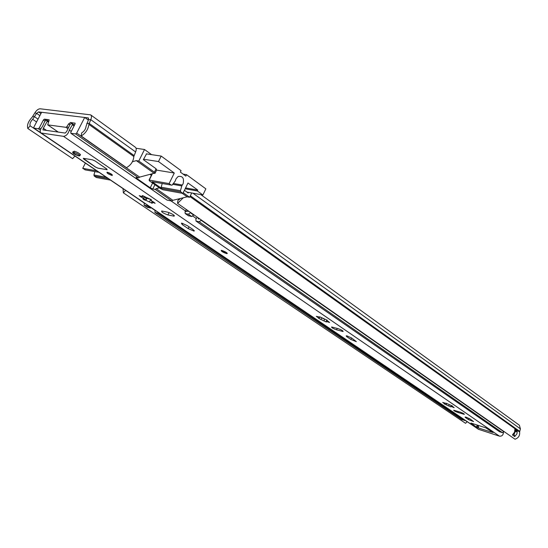 <?xml version="1.0" encoding="UTF-8"?>
<svg xmlns="http://www.w3.org/2000/svg" width="548" height="548" viewBox="0 0 548 548"><rect width="100%" height="100%" fill="white"/><g stroke="black" fill="none" stroke-linecap="round" stroke-linejoin="round"><path stroke-width="0.82" d="M90.68 114.888L135.329 147.213C136.411 148.124 136.507 149.7 135.616 151.94L133.835 156.516C133.39 161.359 130.945 165.085 126.485 167.674L81.172 136.007L81.673 132.911C84.276 131.308 85.748 129.081 86.091 126.225L88.461 119.697L88.125 117.868L38.524 111.915L36.634 113.374L32.668 119.313C30.414 121.738 29.571 123.91 30.154 125.835L74.781 155.933M81.172 136.007C85.7 133.219 88.255 129.342 88.851 124.382L90.769 119.669C91.728 117.347 91.68 115.744 90.619 114.847L40.162 108.792C38.339 108.833 36.572 110.189 34.86 112.867L32.174 117.183C28.27 121.382 26.811 125.15 27.811 128.485L72.596 158.646L74.871 156.112M180.347 198.486L177.881 200.445L177.566 203.376L515.024 439.222C518.476 437.996 520.004 435.598 519.607 432.023L520.415 428.865L519.394 425.241L200.801 194.609M517.319 430.653L516.942 433.858L514.688 436.578L512.421 434.934L514.565 432.173L514.942 428.824L517.223 430.413L517.072 431.269L515.031 429.858M177.566 203.376L183.292 197.766M125.43 190.231L144.234 203.075M151.262 207.836L155.036 210.391M27.811 128.485L30.154 125.835M125.533 190.416L123.334 192.821L465.547 423.303L467.163 421.741L465.348 420.508M123.04 188.615L123.334 192.821M514.894 436.516L514.045 434.55L515.23 431.502L516.12 431.79L517.072 431.269M514.045 434.55L513.627 434.393M514.832 431.379L515.23 431.502M191.725 192.958L189.622 197.28L183.244 192.732M88.303 120.046L84.693 117.457L76.686 133.089L75.624 133.931L70.918 133.274L167.113 200.123L171.873 201.048L172.887 200.308L187.163 196.821L189.622 197.28M146.522 153.885L143.364 159.653L156.098 168.791L156.653 170.024L155.235 172.894M149.981 174.353L151.371 175.339M150.721 174.154L150.453 174.689M156.098 168.791L154.426 172.175L138.781 161.023L144.521 149.501L151.591 154.646M184.429 190.3L188.176 192.985L188.478 192.369M159.393 187.841L156.207 188.656L155.187 189.409L152.803 188.971L150.255 187.806L136.479 178.223L136.075 177.436L138.651 177.881L139.678 177.107L154.063 173.257L154.988 173.394L154.426 172.175M49.183 119.896L47.717 124.862L65.938 127.321L66.904 126.636L68.014 127.41M84.693 117.457L41.614 112.292L33.86 127.163L33.832 128.081L40.463 132.534M40.36 130.15L38.257 128.718L33.942 128.116M151.7 174.675L150.899 174.106M187.163 196.821L182.196 193.286M144.521 149.501L136.075 148.268M138.781 161.023L136.329 160.633L132.417 161.728M154.063 173.257L136.329 160.633M172.887 200.308L156.207 188.656M139.678 177.107L76.686 133.089M69.767 124.684L68.623 123.882L66.904 126.636M68.623 123.882L70.555 122.499L71.665 123.279M75.151 123.218L70.555 122.499M74.918 123.06L75.035 124.047L70.808 132.28L70.918 133.274M38.257 128.718L39.264 127.91L40.792 128.951M44.991 121.081L43.388 119.978L39.264 127.91M43.388 119.978L44.395 119.163L46.032 120.3M48.978 119.752L44.395 119.163M96.777 170.825L82.714 168.346L85.461 169.914M82.714 168.346L85.378 163.105M106.243 177.237L93.913 175.004L94.256 176.086L96.393 177.525L110.491 180.114M93.913 175.004L94.9 171.593M146.254 153.844L161.187 156.084L158.482 161.55L174.285 173.024L169.106 183.58L149.241 180.08L149.426 180.847L160.461 188.587L163.037 189.766L182.909 193.417L180.751 191.882L161.489 188.361L152.056 181.737L172.031 185.197L175.161 181.148L176.093 178.723L178.127 176.49C182.662 175.785 184.32 178.216 183.101 183.786L182.279 185.025L173.428 183.477M172.784 184.334L181.799 185.923L182.279 185.025M161.187 156.084L181.066 170.661L180.367 172.099L185.834 176.1L186.532 174.668L205.856 188.841L202.883 194.985L186.923 192.088M183.114 174.106L186.532 174.668M151.33 173.99L151.858 174.36M185.587 187.916L197.766 190.081L197.342 190.964L185.162 188.793M171.312 185.156L169.106 183.58M181.799 185.923L180.429 190.697L161.16 187.204L162.215 183.539M180.751 191.882L180.429 190.697M182.909 193.417L187.991 182.984L197.766 190.081M197.342 190.964L202.883 194.985M158.482 161.55L143.576 159.228M174.285 173.024L156.605 170.113M161.489 188.361L161.16 187.204M152.632 181.84L152.056 181.737M79.837 155.755L80.481 154.714C79.275 153.255 77.2 152.077 74.268 151.186L72.637 152.097C72.631 153.31 74.651 154.57 78.7 155.885L79.049 155.885M111.963 175.435L112.251 175.47C112.573 174.627 110.922 173.552 107.298 172.25L107.018 172.216C106.696 173.058 108.34 174.127 111.963 175.435M181.991 223.221L181.381 223.146L182.189 224.557L188.163 228.626L194.088 231.126L193.314 229.749L187.341 225.666L181.991 223.221M347.233 335.986L346.185 335.821L346.665 336.609L350.871 339.472L356.351 341.664L351.686 338.02L347.233 335.986M226.434 253.553L227.091 253.642C227.345 252.854 225.612 251.792 221.906 250.463L221.262 250.374C221.008 251.162 222.735 252.224 226.434 253.553M449.216 404.78L448.716 405.952L444.106 403.787L444.949 403.917L443.859 402.78M452.771 406.835L450.764 406.541L450.915 406.89L448.716 405.952M452.463 406.006L446.086 403.198M446.017 403.369L442.681 402.431L443.729 403.102M466.341 417.275L465.088 417.028L465.403 417.501L468.519 419.624L473.575 421.597L470.163 419.015L466.341 417.275M323.676 318.888L322.498 318.306M324.676 319.231L323.923 320.902L318.539 318.292L319.148 318.367L317.593 317.23L317.785 316.806M328.218 321.56L328.026 321.984L326.129 321.375L326.375 321.998L323.923 320.902M327.19 320.196L319.744 316.826M319.621 317.107L316.271 316.306L317.593 317.23M146.98 198.15L145.905 200.328L149.446 202L150.714 199.417L147.398 198.451M153.885 202.157L153.584 202.76L151.748 202.15L152.234 203.335L149.446 202M151.495 199.91L151.467 200.239C151.632 199.821 150.775 199.273 148.912 198.602L142.281 195.574L142.357 196.122L142.59 195.657M141.302 196.403L141 197.013L139.226 195.629L142.583 196.773L142.357 196.122M477.623 425.2L478.322 425.46M74.37 125.341L72.007 123.382L70.151 124.204L66.671 131.493L65.226 133.068L42.936 129.91L43.347 128.266L47.251 121.238L47.018 120.17L44.874 121.163L42.511 126.389C40.189 129.294 39.648 131.486 40.874 132.965L478.356 429.242M144.384 196.513L143.309 195.931M146.809 198.068L145.686 200.349C143.85 199.787 142.939 199.239 142.946 198.705L143.124 198.719C143.603 198.513 142.898 197.944 141 197.013M151.337 200.226L151.282 200.226C150.789 200.438 151.488 201.006 153.385 201.931L155.146 203.301L153.584 202.76M146.898 198.116L145.905 200.328M107.086 169.777L106.798 168.996L95.174 161.03L92.557 159.831L83.351 158.317L83.837 159.146L95.434 167.037L97.996 168.202L107.127 169.695M167.818 212.206L161.66 210.987C161.304 211.994 163.386 213.316 167.914 214.939L174.106 216.179C174.476 215.172 172.38 213.843 167.818 212.206M338.095 328.636L331.595 326.964C331.485 327.636 333.15 328.595 336.595 329.841L343.117 331.526C343.233 330.848 341.562 329.882 338.095 328.636M460.169 412.103L453.723 410.226C453.751 410.705 455.148 411.452 457.902 412.466L464.362 414.35C464.334 413.87 462.937 413.117 460.169 412.103M503.42 432.495L503.42 432.536C503.201 435.153 501.879 436.366 499.468 436.16L478.404 429.276M72.288 123.875L72.432 124.739L69.336 130.04C68.274 133.808 66.342 135.911 63.534 136.349L40.874 132.965M491.419 431.345L491.152 431.988L493.125 432.516L485.644 427.769L470.931 423.056L476.376 427.125L478.596 427.947M491.152 431.988L478.904 428.152M452.36 406.253L454.176 407.671L452.634 407.15M327.06 320.491L329.601 322.512L328.026 321.984M326.903 320.018L326.129 321.375M321.717 317.71L320.902 319.525M72.432 124.739L74.083 125.903M178.059 199.047L179.066 199.753M490.823 430.934L491.179 431.927M478.623 427.885L478.329 425.426M446.723 403.39L446.134 404.78M79.172 155.906L79.405 155.933C79.761 154.988 77.939 153.796 73.953 152.358L73.727 152.33C73.37 153.276 75.186 154.468 79.172 155.906M83.906 159.139L95.551 167.051L97.852 168.106L106.942 169.681L106.689 168.976L95.133 160.996M179.621 199.184L180.292 198.499M199.869 218.96L198.068 218.775L198.664 218.118M187.848 210.562L187.252 211.227L189.053 211.398M201.397 220.029L199.246 221.769L502.406 432.667L504.078 431.571M199.246 221.769L196.006 221.043L195.869 219.262L197.205 217.097M196.006 221.043L499.468 431.687L502.406 432.667M151.344 207.781L150.385 208.062L147.234 207.219M148.056 205.555L147.09 205.836L144.124 205.185L144.275 202.993M465.41 420.474L461.827 419.652L154.94 212.487L157.906 213.151L158.872 212.877M186.395 209.548L185.046 211.727L185.169 213.521L188.409 214.234L190.581 212.466M155.077 210.309L154.94 212.487M188.409 214.234L191.711 216.529L193.876 214.775M188.252 215.59L191.711 216.529M88.125 117.868L88.612 118.224M38.524 111.915L40.936 113.587M189.957 196.595L519.607 432.023M88.851 124.382L133.835 156.516M190.348 195.787L519.634 431.31M86.79 123.389L89.098 123.369L134.054 155.522M192.91 193.177L520.415 428.865M88.461 119.697L90.769 119.669L135.616 151.94M32.668 119.313L36.565 121.978M32.873 116.292L34.64 116.806L38.038 119.142M34.86 112.867L36.634 113.374L39.874 115.621M517.223 430.413L516.113 431.625L514.873 431.235M513.277 434.153L514.086 434.722L514.688 436.578M514.956 430.803L516.12 431.79M152.803 188.971L154.906 184.69M136.479 178.223L136.808 177.559M152.591 183.066L150.255 187.806M47.834 124.903L58.28 132.095M67.534 128.438L65.938 127.321M171.873 201.048L155.187 189.409M138.651 177.881L75.624 133.931M98.969 172.312L84.899 169.812M94.256 176.086L108.346 178.662M149.241 180.08L152.399 173.702M182.737 223.426L182.189 224.557M346.973 335.924L346.665 336.609M465.581 417.069L465.403 417.501M143.35 198.266L146.021 200.089M63.534 136.349L499.468 436.16M41.408 133.164L478.925 429.522M478.082 425.378L477.205 427.502M179.518 199.376L178.792 198.869M69.336 130.04L71.267 131.383M170.983 200.876L185.423 210.939M192.889 216.138L196.239 218.474M48.498 122.101L47.251 121.238M43.347 128.266L46.539 130.451M143.987 196.979L146.659 198.801M477.226 425.077L476.376 427.125M463.375 413.459L463.101 414.11M458.299 411.514L457.902 412.466M469.04 418.377L468.519 419.624M342.432 330.567L342.075 331.355M337.239 328.396L336.595 329.841M351.556 337.931L350.871 339.472M173.956 215.213L173.524 216.111M169.065 212.576L167.914 214.939M189.033 226.824L188.163 228.626M222.193 250.655C220.947 250.963 222.269 251.868 226.153 253.361C227.413 253.06 226.091 252.162 222.193 250.655M227.297 253.251L226.824 253.429M225.735 253.073C222.68 251.895 221.639 251.19 222.618 250.95C225.68 252.128 226.721 252.834 225.735 253.073M222.632 250.95L225.947 252.539M83.57 158.351L92.639 159.852M92.708 159.934L95.064 161.009M83.947 159.167L83.639 158.434M83.262 158.324L95.551 167.051M112.244 174.744L107.367 172.264M108.675 172.675L111.134 173.928M198.212 218.597L198.636 218.892M187.402 211.049L187.82 211.343M201.246 220.344L503.982 431.797M196.266 221.145L499.714 431.803M144.35 205.274L147.645 207.5M147.09 205.836L150.385 208.062M185.368 211.055L187.252 211.227L185.046 211.727M155.166 212.583L462.046 419.754M157.906 213.151L464.588 420.569M190.423 212.788L193.718 215.09M185.43 213.624L188.731 215.919M40.497 132.595L33.832 128.081M70.795 133.233L166.982 200.075M58.211 132.082L47.717 124.862M149.042 180.059L152.145 173.771M144.131 196.677L143.268 198.424M143.055 195.821L142.733 196.472M151.454 199.869L151.282 200.226M152.166 201.308L151.748 202.15M319.566 317.436L319.224 318.21M319.977 316.888L319.799 317.278M326.937 320.039L326.752 320.464M143.336 198.294L146.008 200.116M72.007 123.382L74.48 125.122M179.073 198.801L179.676 199.225M47.018 120.17L48.793 121.396M445.188 403.349L444.983 403.835M452.079 405.808L451.915 406.191M451.223 405.452L450.764 406.541M174.374 215.631L174.106 216.179M194.335 230.612L194.088 231.126M221.2 250.381C220.94 250.929 222.598 251.929 226.166 253.368M222.851 251.011L226.002 252.56M80.234 154.31L79.672 155.406M95.523 167.044L97.749 168.085M74.309 151.193L73.727 152.33M144.124 205.185L147.419 207.411M185.169 213.521L188.471 215.809"/></g></svg>
